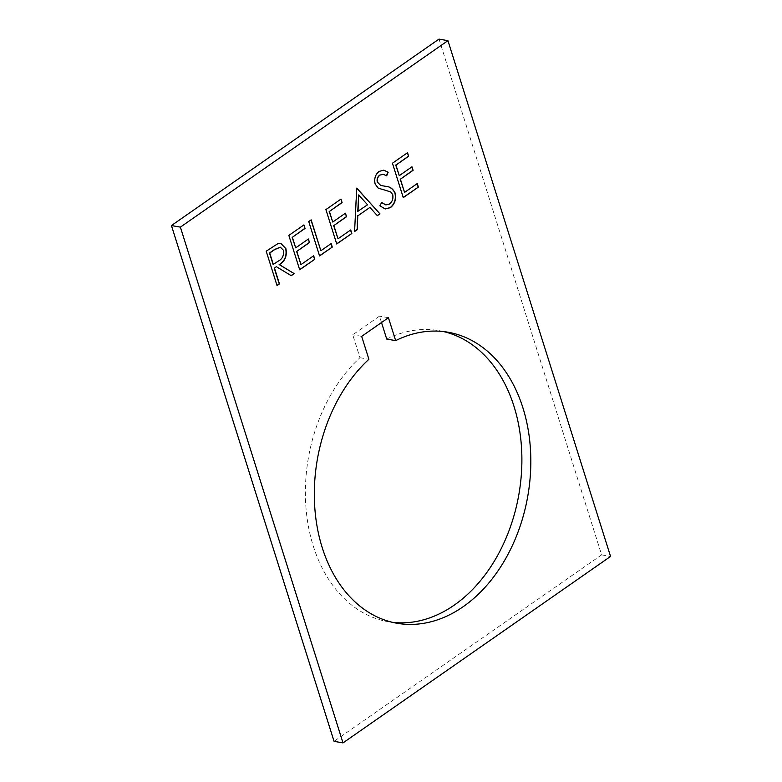 <?xml version="1.0" encoding="UTF-8"?>
<svg xmlns="http://www.w3.org/2000/svg" width="782" height="782" viewBox="0 0 782 782"><rect width="100%" height="100%" fill="white"/><g stroke="black" fill="none" stroke-linecap="round" stroke-linejoin="round"><path stroke-width="0.59" stroke-dasharray="3.91 2.93" d="M381.508 322.536L379.495 316.143L352.741 334.784L359.964 357.706A147.739 106.811 100 0 0 313.299 546.1A147.739 106.811 100 0 0 388.107 621.69A147.739 106.811 100 0 0 392.593 622.345M443.609 331.578A147.739 106.811 100 0 0 439.171 330.659A147.739 106.811 100 0 0 386.719 339.065M438.995 39.1L601.622 554.868L334.061 741.336M361.675 336.358L352.741 334.784M359.964 357.706L368.899 359.28M388.429 317.707L379.495 316.143M601.622 554.868L610.556 556.442M403.053 197.572L392.437 163.223M392.212 163.184L407.53 152.705M399.064 175.618L411.977 166.81M404.343 192.372L417.265 183.565M385.096 208.96L379.925 205.793M379.7 205.754L381.636 202.479M385.8 204.884L389.319 204.112M389.094 204.073C392.085 201.824 393.219 198.657 392.496 194.591L392.72 194.64M392.496 194.591L390.697 191.932M390.472 191.893L378.283 188.188M378.058 188.149L375.145 183.995M374.91 183.956C373.747 178.638 375.096 174.425 378.977 171.336L379.202 171.375M378.977 171.336L383.737 170.173M386.435 175.813L383.102 174.259M382.926 185.891L385.34 186.302M354.578 231.355L356.426 188.325M356.201 188.286L356.768 188.091M377.12 215.646L369.69 207.377M357.755 211.394L367.315 204.737L358.449 194.884M336.504 243.945L325.899 209.605M325.664 209.566L340.991 199.087M332.516 221.99L345.439 213.193M337.795 238.745L350.717 229.937M319.359 255.9L308.743 221.55M308.519 221.511L311.148 219.879M320.649 250.699L331.167 243.564M299.467 269.761L288.851 235.421M288.626 235.382L303.944 224.903M295.469 247.816L308.391 239.009M300.747 264.56L313.67 255.763M276.828 285.538L266.212 251.198M265.978 251.159L277.776 243.71M277.542 243.671L280.709 243.349M291.002 275.655L276.173 266.642M273.113 264.472L278.021 261.11C282.126 258.998 283.886 255.401 283.289 250.308L280.249 247.2M388.107 621.69L397.041 623.264M439.171 330.659L448.106 332.233"/><path stroke-width="1.17" d="M395.653 340.629A147.739 106.811 -80 0 1 448.106 332.233A147.739 106.811 -80 0 1 522.904 407.823A147.739 106.811 -80 0 1 504.527 560.577A147.739 106.811 -80 0 1 397.041 623.264A147.739 106.811 -80 0 1 322.243 547.674A147.739 106.811 -80 0 1 368.899 359.28L361.675 336.358L388.429 317.707L395.653 340.629L386.719 339.065L381.508 322.536M392.593 622.345A147.739 106.811 100 0 0 497.078 556.413A147.739 106.811 100 0 0 513.969 406.259A147.739 106.811 100 0 0 443.609 331.578M314.784 259.282L299.692 269.8L288.851 235.421L303.944 224.903L305.058 228.432L292.36 237.269L295.694 247.855L308.391 239.009L309.506 242.537L296.808 251.384L300.982 264.599L313.67 255.763L314.784 259.282L299.643 269.643M332.282 247.092L319.584 255.939L308.743 221.55L311.148 219.879L320.874 250.739L331.167 243.564L332.282 247.092L319.535 255.773M351.832 233.466L336.739 243.984L325.899 209.605L340.991 199.087L342.096 202.606L329.408 211.453L332.741 222.039L345.439 213.193L346.543 216.712L333.855 225.558L338.029 238.784L350.717 229.937L351.832 233.466L336.68 243.828M354.569 231.56L356.768 188.091L379.954 213.867L377.344 215.685L369.915 207.416L357.785 215.871L357.198 229.732L354.569 231.56M180.378 227.132L343.005 742.9L334.061 741.336L171.444 225.558L438.995 39.1L447.939 40.664L180.378 227.132L171.444 225.558M343.005 742.9L610.556 556.442L447.939 40.664M418.37 187.094L403.277 197.611L392.437 163.223L407.53 152.705L408.644 156.234L395.956 165.08L399.289 175.657L411.977 166.81L413.092 170.339L400.404 179.186L404.568 192.411L417.265 183.565L418.37 187.094L403.229 197.445M383.454 189.694L378.283 188.188L375.145 183.995C373.972 178.677 375.331 174.474 379.202 171.375L383.854 170.193L388.165 172.226L386.66 175.852L383.219 174.269L380.042 175.09C377.774 176.752 376.924 179.117 377.491 182.177L380.658 185.393L385.34 186.302C389.651 186.39 392.916 188.618 395.135 193.007C396.406 199.156 394.842 204.034 390.433 207.641L385.203 208.98L379.925 205.793L381.636 202.479L385.917 204.904L389.319 204.112C392.31 201.864 393.444 198.706 392.72 194.64L390.697 191.932L383.571 189.713M279.448 283.905L277.053 285.586L266.212 251.198L277.776 243.71L280.826 243.368L285.919 248.676C287.219 255.9 285.039 261.208 279.37 264.609L294.198 273.632L291.236 275.694L276.398 266.682L274.453 268.04L279.448 283.905L277.004 285.42M407.354 152.832L408.644 156.234M408.419 156.195L395.956 165.08M395.721 165.041L399.289 175.657M411.801 166.937L413.092 170.339M412.867 170.3L400.404 179.186M400.179 179.146L404.568 192.411M417.089 183.692L418.145 187.054M385.106 186.263C389.426 186.351 392.691 188.579 394.91 192.968C396.181 199.117 394.617 203.994 390.198 207.601L390.433 207.641M390.198 207.601L385.096 208.96M381.577 202.587L385.8 204.884M383.737 170.173L388.165 172.226M387.94 172.187L386.464 175.735M383.102 174.259L380.042 175.09M379.817 175.051C377.55 176.712 376.699 179.078 377.266 182.138L377.491 182.177M377.266 182.138L380.658 185.393M380.433 185.354L382.926 185.891M356.651 188.169L379.954 213.867M379.729 213.828L377.237 215.558M357.785 215.871L369.915 207.416M357.56 215.832L357.198 229.732M356.963 229.693L354.578 231.355M358.684 194.923L357.755 211.394L367.54 204.776L358.684 194.923L357.98 211.443M340.815 199.205L342.096 202.606M341.871 202.567L329.408 211.453M329.183 211.414L332.741 222.039M345.263 213.31L346.543 216.712M346.318 216.673L333.855 225.558M333.631 225.519L338.029 238.784M350.541 230.064L351.597 233.427M310.972 220.006L320.874 250.739M330.991 243.691L332.047 247.053M303.768 225.02L305.058 228.432M304.824 228.383L292.36 237.269M292.136 237.229L295.694 247.855M308.216 239.126L309.506 242.537M309.271 242.498L296.808 251.384M296.583 251.335L300.982 264.599M313.494 255.88L314.56 259.243M280.709 243.349L285.919 248.676M285.694 248.637C286.994 255.861 284.814 261.168 279.145 264.57L279.37 264.609M279.145 264.57L294.198 273.632M293.973 273.592L291.08 275.606M274.453 268.04L276.398 266.682M274.218 268.001L279.223 283.866M280.249 247.2L274.511 249.517L269.497 253.006L273.113 264.472L278.245 261.149C282.351 259.038 284.11 255.44 283.514 250.348L280.367 247.22L274.736 249.556L269.722 253.055L273.338 264.512"/></g></svg>
